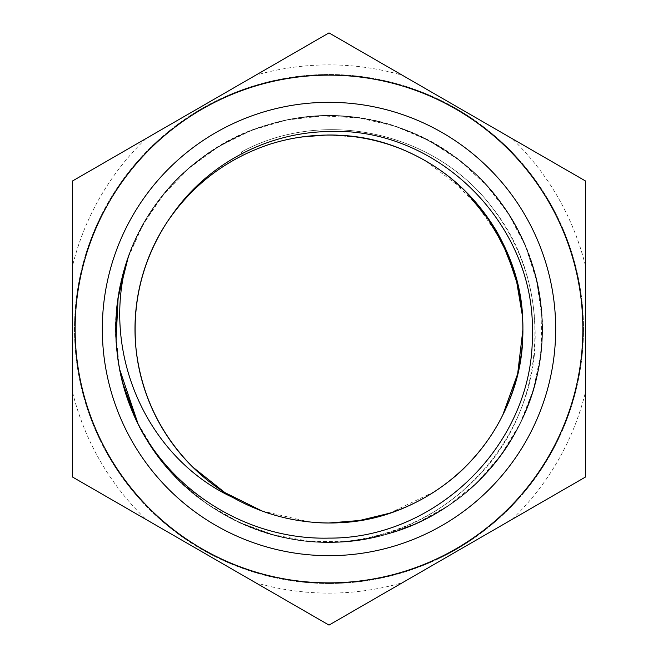 <?xml version="1.0" encoding="UTF-8"?>
<svg xmlns="http://www.w3.org/2000/svg" width="658" height="658" viewBox="0 0 658 658"><rect width="100%" height="100%" fill="white"/><g stroke="black" fill="none" stroke-linecap="round" stroke-linejoin="round"><path stroke-width="0.49" stroke-dasharray="3.29 2.47" d="M329 582.865A253.865 253.865 0 0 0 582.865 329A253.865 253.865 0 0 0 329 75.135A253.865 253.865 0 0 0 75.135 329A253.865 253.865 0 0 0 329 582.865M72.569 180.95L145.986 138.567L72.569 180.95L72.569 477.05L72.569 180.95L72.569 265.717L72.569 180.95L329 32.9L585.431 180.95L585.431 477.05L329 625.1L255.592 582.717A264.121 264.121 0 0 0 402.408 582.717L329 625.1L72.569 477.05L72.569 180.95L329 32.9L255.592 75.283L329 32.9L585.431 180.95L585.431 477.05L585.431 180.95L512.014 138.567L585.431 180.95L585.431 265.717L585.431 180.95M402.408 75.283L329 32.9L402.408 75.283A264.121 264.121 0 0 0 255.592 75.283M329 583.506A254.506 254.506 0 0 0 583.506 329A254.506 254.506 0 0 0 329 74.494A254.506 254.506 0 0 0 74.494 329A254.506 254.506 0 0 0 329 583.506A254.506 254.506 0 0 0 583.506 329A254.506 254.506 0 0 0 329 74.494A254.506 254.506 0 0 0 74.494 329A254.506 254.506 0 0 0 329 583.506M261.868 510.921L309.704 522.041L329 522.987L315.314 522.518C282.611 520.157 252.466 510.213 224.888 492.702C252.466 510.213 282.611 520.157 315.314 522.518L329 523.003C432.627 525.717 525.668 432.627 523.003 329.082C525.66 225.307 432.775 132.381 329 134.997C293.789 135.285 260.946 144.234 230.489 161.868C191.478 185.515 163.735 218.604 147.252 261.144C131.822 304.07 131.09 347.243 145.064 390.671C160.091 433.737 186.699 467.748 224.888 492.702C252.466 510.213 282.611 520.157 315.314 522.518A194.003 194.003 0 0 1 135.096 322.872A194.003 194.003 0 0 1 327.569 135.005C281.961 135.902 241.363 150.616 205.773 179.157C170.899 208.561 148.618 245.549 138.928 290.129C130.342 334.93 136.313 377.7 156.843 418.43C178.367 458.651 209.927 488.129 251.52 506.857C276.245 517.484 302.071 522.855 329 522.954C346.56 522.945 363.808 520.618 380.743 515.971C424.558 503.263 459.942 478.514 486.895 441.715C512.944 404.267 524.854 362.755 522.641 317.197C519.31 271.705 502.441 231.953 472.041 197.943C440.811 164.689 402.68 144.415 357.656 137.127L329 135.022C298.765 135.054 269.928 141.84 242.498 155.346C269.928 141.84 298.757 135.054 329 134.997C432.775 132.39 525.652 225.299 523.003 329.074C525.668 432.619 432.635 525.717 329 523.003C367.583 522.641 403.091 512.031 435.514 491.148C473.332 465.634 499.438 431.237 513.832 387.949C527.157 344.323 525.783 301.158 509.728 258.462C492.62 216.178 464.384 183.5 425.035 160.437C395.211 143.732 363.2 135.26 329 135.03L327.569 135.005C281.961 135.902 241.363 150.616 205.773 179.157C170.899 208.561 148.618 245.549 138.928 290.129C130.342 334.93 136.313 377.7 156.843 418.43C178.367 458.651 209.927 488.129 251.52 506.857C276.245 517.484 302.071 522.855 329 522.954C356.924 522.839 383.622 517.081 409.103 505.698C450.409 486.352 481.533 456.413 502.457 415.881C522.386 374.846 527.724 331.994 518.471 287.324C508.124 242.901 485.3 206.242 449.998 177.356C414.417 149.662 374.081 135.54 329 134.997C293.789 135.285 260.946 144.234 230.489 161.868C191.478 185.515 163.735 218.604 147.252 261.144C131.822 304.07 131.09 347.243 145.064 390.671C160.091 433.737 186.699 467.748 224.888 492.702C252.466 510.213 282.611 520.157 315.314 522.518M366.802 519.285A194.003 194.003 0 0 0 348.041 135.935M501.075 239.611L472.041 197.943C440.811 164.689 402.68 144.415 357.656 137.127L329 135.022L297.515 137.571C252.598 145.525 214.771 166.359 184.043 200.065C154.145 234.519 137.867 274.518 135.203 320.059C133.664 365.651 146.191 406.973 172.783 444.035C200.279 480.43 236.025 504.661 280.02 516.719C296.084 520.873 312.41 522.945 329 522.954C346.56 522.945 363.808 520.618 380.743 515.971C424.558 503.263 459.942 478.514 486.895 441.715C512.944 404.267 524.854 362.755 522.641 317.197M485.143 214.023L449.998 177.356C414.417 149.662 374.081 135.54 329 134.997L327.569 135.005M465.436 191.215L425.035 160.437C395.211 143.732 363.2 135.26 329 135.03L297.515 137.571C252.598 145.525 214.771 166.359 184.043 200.065C154.145 234.519 137.867 274.518 135.203 320.059C133.664 365.651 146.191 406.973 172.783 444.035C200.279 480.43 236.025 504.661 280.02 516.719C296.084 520.873 312.41 522.945 329 522.954C356.924 522.839 383.622 517.081 409.103 505.698C450.409 486.352 481.533 456.413 502.457 415.881M389.347 513.273L435.514 491.148C473.332 465.634 499.438 431.237 513.832 387.949M171.903 215.174L165.808 224.09C141.618 262.764 131.732 304.802 136.157 350.204C141.7 395.483 160.486 434.362 192.498 466.859C225.307 498.55 264.376 516.949 309.704 522.041L329 522.987M585.431 477.05L512.014 519.433L585.431 477.05L585.431 392.283L585.431 477.05L329 625.1L72.569 477.05L145.986 519.433L72.569 477.05L72.569 392.283L72.569 477.05M255.592 582.717L329 625.1L402.408 582.717M72.569 392.283A264.121 264.121 0 0 0 145.986 519.433M145.986 138.567A264.121 264.121 0 0 0 72.569 265.717M585.431 265.717A264.121 264.121 0 0 0 512.014 138.567M512.014 519.433A264.121 264.121 0 0 0 585.431 392.283M128.343 256.719C95.624 343.55 128.236 448.797 204.227 501.996C245.261 530.833 290.836 544.15 340.943 541.962C390.975 538.54 434.774 520.207 472.329 486.969C545.992 422.321 564.029 305.435 513.281 221.59C487.488 178.573 451.256 147.894 404.58 129.544C313.521 93.296 201.2 130.35 149.58 213.661C95.221 295.212 108.142 412.772 178.927 480.57C214.993 515.411 257.952 535.637 307.788 541.238C357.746 545.614 403.856 534.288 446.108 507.269C528.909 454.826 564.844 342.144 527.7 251.446C493.582 159.573 390.819 101.028 294.389 118.53C244.998 127.274 203.412 150.18 169.624 187.242C103.281 259.384 97.828 377.528 157.246 455.476C187.481 495.49 226.78 522.131 275.151 535.39C369.557 561.702 477.28 512.87 519.713 424.525C565.049 337.628 539.642 222.116 462.031 162.271C422.444 131.477 377.577 115.956 327.429 115.709C277.281 116.696 232.644 132.875 193.518 164.253C116.803 225.242 93.099 341.115 139.718 427.33C183.45 515.041 291.881 562.277 385.892 534.567C480.768 509.999 549.488 413.734 541.904 316.021C538.236 266.005 519.688 222.297 486.262 184.906C451.931 148.346 410.008 126.056 360.502 118.045C263.825 101.965 161.934 162.016 129.174 254.391C112.214 301.586 111.408 349.061 126.764 396.807C156.67 489.725 255.543 554.743 353.815 540.308C404.399 532.519 446.872 510.098 481.245 473.061C548.739 401.026 552.588 282.924 492.678 208.191C435.3 131.287 322.971 107.394 241.215 152.097L242.498 155.346L241.215 152.097C322.971 107.394 435.3 131.287 492.678 208.191C522.222 247.424 536.36 291.905 535.102 341.634C533.038 438.763 453.206 528.135 353.815 540.308C255.543 554.743 156.67 489.725 126.764 396.807C111.408 349.061 112.214 301.586 129.174 254.391C161.934 162.016 263.825 101.965 360.502 118.045C410.008 126.056 451.931 148.346 486.262 184.906C519.688 222.297 538.236 266.005 541.904 316.021C549.488 413.734 480.768 509.999 385.892 534.567C291.881 562.277 183.45 515.041 139.718 427.33C93.099 341.115 116.803 225.242 193.518 164.253C232.644 132.875 277.281 116.696 327.429 115.709C377.577 115.956 422.444 131.477 462.031 162.271C539.642 222.116 565.049 337.628 519.713 424.525C477.28 512.87 369.557 561.702 275.151 535.39C226.78 522.131 187.481 495.49 157.246 455.476C97.828 377.528 103.281 259.384 169.624 187.242C203.412 150.18 244.998 127.274 294.389 118.53C390.819 101.028 493.582 159.573 527.7 251.446C564.844 342.144 528.909 454.826 446.108 507.269C403.856 534.288 357.746 545.614 307.788 541.238C210.116 533.112 126.073 449.891 116.984 352.31C104.655 255.082 168.613 155.592 262.188 126.435C310 111.317 357.467 112.353 404.58 129.544C496.798 162.748 556.355 264.927 539.799 361.53C531.541 411.003 509.053 452.811 472.329 486.969C434.774 520.207 390.975 538.54 340.943 541.962C256.867 547.53 172.626 498.09 136.954 421.655L155.65 453.082L179.363 480.924L207.476 504.291L239.232 522.403L273.621 534.864L309.605 541.361L346.166 541.6L382.208 535.472L416.695 523.307L448.641 505.525L477.066 482.528L501.051 454.933L520.009 423.662L533.441 389.651L540.843 353.848L541.888 317.304L536.731 281.098L525.561 246.281L508.576 213.908L486.213 184.98L459.276 160.248L428.555 140.409L394.899 126.147L359.268 117.955L322.749 115.907L286.419 120.036L251.348 130.35L218.596 146.611L189.06 168.177L163.579 194.398L143 224.617L127.981 257.952M118.3 296.495L115.759 332.734L119.485 368.867M116.063 339.742L116.178 341.963M118.111 360.716L122.462 382.257"/><path stroke-width="0.99" d="M72.569 477.05L329 625.1L585.431 477.05L585.431 180.95L329 32.9L72.569 180.95L72.569 477.05L329 625.1L585.431 477.05M315.314 522.518A194.003 194.003 0 0 0 329 523.003C294.842 522.732 262.846 514.26 233.022 497.58C144.76 456.948 99.621 348.863 128.343 256.719C109.121 312.953 111.992 367.929 136.954 421.655C172.125 493.303 249.736 540.202 329 538.104C437.471 538.869 534.395 442.382 532.314 333.524C535.809 225.126 437.85 126.616 329 131.542C267.222 132.266 207.18 164.039 171.903 215.174A194.003 194.003 0 0 0 233.014 497.596M329 102.319A226.681 226.681 0 0 0 102.319 329A226.681 226.681 0 0 0 329 555.681A226.681 226.681 0 0 0 555.681 329A226.681 226.681 0 0 0 329 102.319M329 582.865A253.865 253.865 0 0 0 582.865 329A253.865 253.865 0 0 0 329 75.135A253.865 253.865 0 0 0 75.135 329A253.865 253.865 0 0 0 329 582.865M585.431 180.95L329 32.9L72.569 180.95M348.041 135.935A194.003 194.003 0 0 0 327.569 135.005M389.347 513.273L359.548 520.494L329 522.987A194.003 194.003 0 0 0 366.802 519.285M329 522.995L339.882 522.699C385.382 519.581 425.208 502.909 459.358 472.674C492.768 441.608 513.224 403.584 520.733 358.585C527.132 313.422 519.096 270.997 496.609 231.303C473.151 192.177 440.202 164.278 397.745 147.589C375.586 139.29 352.672 135.112 329 135.054C308.224 135.079 287.965 138.32 268.225 144.76C225.085 159.581 190.952 186.025 165.808 224.09C141.618 262.764 131.732 304.802 136.157 350.204C141.7 395.483 160.486 434.362 192.498 466.859L224.839 492.571L261.868 510.921M522.641 317.197L515.905 277.289L501.075 239.611M518.471 287.324L505.632 248.946L485.143 214.023M502.457 415.881L517.657 373.859L522.921 329.461M513.832 387.949C527.157 344.323 525.783 301.158 509.728 258.462L491.09 222.536L465.436 191.215M127.981 257.952L118.3 296.495M119.485 368.867L138.081 423.851M128.343 256.719L118.136 297.622L116.063 339.742M116.178 341.963L118.111 360.716M122.462 382.257L136.954 421.655"/></g></svg>

